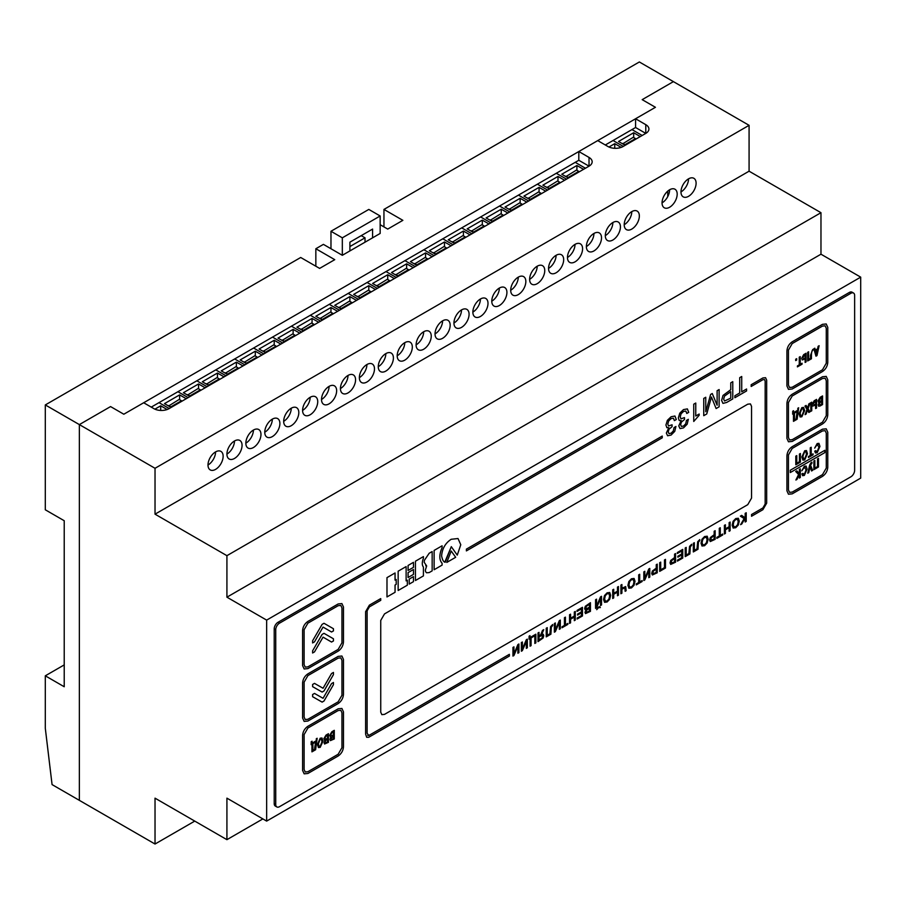 <?xml version="1.0" encoding="UTF-8"?>
<svg xmlns="http://www.w3.org/2000/svg" width="906" height="906" viewBox="0 0 906 906"><rect width="100%" height="100%" fill="white"/><g stroke="black" fill="none" stroke-linecap="round" stroke-linejoin="round"><path stroke-width="1.36" d="M215.571 451.901A10.702 6.183 120 0 0 208.573 461.335A10.702 6.183 120 0 0 210.215 469.908A10.702 6.183 120 0 0 215.571 469.387A10.702 6.183 120 0 0 222.559 459.954A10.702 6.183 120 0 0 220.917 451.381A10.702 6.183 120 0 0 215.571 451.901A10.702 6.183 -60 0 1 208.006 465.016M234.484 440.984A10.702 6.183 120 0 0 227.497 450.418A10.702 6.183 120 0 0 229.139 458.991A10.702 6.183 120 0 0 234.484 458.459A10.702 6.183 120 0 0 241.483 449.025A10.702 6.183 120 0 0 239.841 440.452A10.702 6.183 120 0 0 234.484 440.984A10.702 6.183 -60 0 1 226.919 454.087M253.408 430.056A10.702 6.183 120 0 0 246.421 439.489A10.702 6.183 120 0 0 248.051 448.062A10.702 6.183 120 0 0 253.408 447.541A10.702 6.183 120 0 0 260.396 438.108A10.702 6.183 120 0 0 258.754 429.535A10.702 6.183 120 0 0 253.408 430.056A10.702 6.183 -60 0 1 245.843 443.17M688.537 178.833A10.702 6.183 120 0 0 681.55 188.267A10.702 6.183 120 0 0 683.192 196.84A10.702 6.183 120 0 0 688.537 196.319A10.702 6.183 120 0 0 695.525 186.885A10.702 6.183 120 0 0 693.894 178.312A10.702 6.183 120 0 0 688.537 178.833A10.702 6.183 -60 0 1 680.972 191.947M272.321 419.138A10.702 6.183 120 0 0 265.333 428.572A10.702 6.183 120 0 0 266.976 437.145A10.702 6.183 120 0 0 272.321 436.613A10.702 6.183 120 0 0 279.32 427.179A10.702 6.183 120 0 0 277.678 418.606A10.702 6.183 120 0 0 272.321 419.138A10.702 6.183 -60 0 1 264.756 432.241M291.245 408.21A10.702 6.183 120 0 0 284.257 417.643A10.702 6.183 120 0 0 285.888 426.216A10.702 6.183 120 0 0 291.245 425.695A10.702 6.183 120 0 0 298.233 416.262A10.702 6.183 120 0 0 296.59 407.689A10.702 6.183 120 0 0 291.245 408.21A10.702 6.183 -60 0 1 283.68 421.324M310.158 397.292A10.702 6.183 120 0 0 303.17 406.726A10.702 6.183 120 0 0 304.812 415.299A10.702 6.183 120 0 0 310.158 414.767A10.702 6.183 120 0 0 317.157 405.333A10.702 6.183 120 0 0 315.515 396.76A10.702 6.183 120 0 0 310.158 397.292A10.702 6.183 -60 0 1 302.593 410.395M329.082 386.364A10.702 6.183 120 0 0 322.094 395.797A10.702 6.183 120 0 0 323.736 404.37A10.702 6.183 120 0 0 329.082 403.85A10.702 6.183 120 0 0 336.069 394.416A10.702 6.183 120 0 0 334.427 385.843A10.702 6.183 120 0 0 329.082 386.364A10.702 6.183 -60 0 1 321.517 399.478M348.006 375.446A10.702 6.183 120 0 0 341.007 384.88A10.702 6.183 120 0 0 342.649 393.453A10.702 6.183 120 0 0 348.006 392.921A10.702 6.183 120 0 0 354.993 383.487A10.702 6.183 120 0 0 353.351 374.914A10.702 6.183 120 0 0 348.006 375.446A10.702 6.183 -60 0 1 340.43 388.549M366.919 364.529A10.702 6.183 120 0 0 359.931 373.952A10.702 6.183 120 0 0 361.573 382.536A10.702 6.183 120 0 0 366.919 382.004A10.702 6.183 120 0 0 373.906 372.57A10.702 6.183 120 0 0 372.275 363.997A10.702 6.183 120 0 0 366.919 364.529A10.702 6.183 -60 0 1 359.354 377.632M385.843 353.6A10.702 6.183 120 0 0 378.844 363.034A10.702 6.183 120 0 0 380.486 371.607A10.702 6.183 120 0 0 385.843 371.075A10.702 6.183 120 0 0 392.83 361.653A10.702 6.183 120 0 0 391.188 353.068A10.702 6.183 120 0 0 385.843 353.6A10.702 6.183 -60 0 1 378.266 366.704M404.755 342.683A10.702 6.183 120 0 0 397.768 352.106A10.702 6.183 120 0 0 399.41 360.69A10.702 6.183 120 0 0 404.755 360.158A10.702 6.183 120 0 0 411.743 350.724A10.702 6.183 120 0 0 410.112 342.151A10.702 6.183 120 0 0 404.755 342.683A10.702 6.183 -60 0 1 397.19 355.786M423.68 331.755A10.702 6.183 120 0 0 416.681 341.188A10.702 6.183 120 0 0 418.323 349.761A10.702 6.183 120 0 0 423.68 349.229A10.702 6.183 120 0 0 430.667 339.807A10.702 6.183 120 0 0 429.025 331.222A10.702 6.183 120 0 0 423.68 331.755A10.702 6.183 -60 0 1 416.103 344.869M442.592 320.837A10.702 6.183 120 0 0 435.605 330.26A10.702 6.183 120 0 0 437.247 338.844A10.702 6.183 120 0 0 442.592 338.312A10.702 6.183 120 0 0 449.591 328.878A10.702 6.183 120 0 0 447.949 320.305A10.702 6.183 120 0 0 442.592 320.837A10.702 6.183 -60 0 1 435.027 333.94M461.516 309.909A10.702 6.183 120 0 0 454.518 319.342A10.702 6.183 120 0 0 456.16 327.915A10.702 6.183 120 0 0 461.516 327.383A10.702 6.183 120 0 0 468.504 317.961A10.702 6.183 120 0 0 466.862 309.376A10.702 6.183 120 0 0 461.516 309.909A10.702 6.183 -60 0 1 453.951 323.023M480.429 298.991A10.702 6.183 120 0 0 473.442 308.414A10.702 6.183 120 0 0 475.084 316.998A10.702 6.183 120 0 0 480.429 316.466A10.702 6.183 120 0 0 487.428 307.032A10.702 6.183 120 0 0 485.786 298.459A10.702 6.183 120 0 0 480.429 298.991A10.702 6.183 -60 0 1 472.864 312.094M499.353 288.063A10.702 6.183 120 0 0 492.354 297.496A10.702 6.183 120 0 0 493.997 306.069A10.702 6.183 120 0 0 499.353 305.537A10.702 6.183 120 0 0 506.341 296.115A10.702 6.183 120 0 0 504.699 287.53A10.702 6.183 120 0 0 499.353 288.063A10.702 6.183 -60 0 1 491.788 301.177M518.266 277.145A10.702 6.183 120 0 0 511.278 286.568A10.702 6.183 120 0 0 512.921 295.152A10.702 6.183 120 0 0 518.266 294.62A10.702 6.183 120 0 0 525.265 285.186A10.702 6.183 120 0 0 523.623 276.613A10.702 6.183 120 0 0 518.266 277.145A10.702 6.183 -60 0 1 510.701 290.248M537.19 266.217A10.702 6.183 120 0 0 530.203 275.651A10.702 6.183 120 0 0 531.833 284.224A10.702 6.183 120 0 0 537.19 283.691A10.702 6.183 120 0 0 544.178 274.269A10.702 6.183 120 0 0 542.535 265.685A10.702 6.183 120 0 0 537.19 266.217A10.702 6.183 -60 0 1 529.625 279.331M556.103 255.299A10.702 6.183 120 0 0 549.115 264.733A10.702 6.183 120 0 0 550.757 273.306A10.702 6.183 120 0 0 556.103 272.774A10.702 6.183 120 0 0 563.102 263.34A10.702 6.183 120 0 0 561.46 254.767A10.702 6.183 120 0 0 556.103 255.299A10.702 6.183 -60 0 1 548.538 268.403M575.027 244.371A10.702 6.183 120 0 0 568.039 253.805A10.702 6.183 120 0 0 569.67 262.378A10.702 6.183 120 0 0 575.027 261.857A10.702 6.183 120 0 0 582.014 252.423A10.702 6.183 120 0 0 580.372 243.85A10.702 6.183 120 0 0 575.027 244.371A10.702 6.183 -60 0 1 567.462 257.485M593.94 233.454A10.702 6.183 120 0 0 586.952 242.887A10.702 6.183 120 0 0 588.594 251.46A10.702 6.183 120 0 0 593.94 250.928A10.702 6.183 120 0 0 600.938 241.494A10.702 6.183 120 0 0 599.296 232.921A10.702 6.183 120 0 0 593.94 233.454A10.702 6.183 -60 0 1 586.375 246.557M612.864 222.525A10.702 6.183 120 0 0 605.876 231.959A10.702 6.183 120 0 0 607.518 240.532A10.702 6.183 120 0 0 612.864 240.011A10.702 6.183 120 0 0 619.851 230.577A10.702 6.183 120 0 0 618.22 222.004A10.702 6.183 120 0 0 612.864 222.525A10.702 6.183 -60 0 1 605.299 235.639M631.788 211.608A10.702 6.183 120 0 0 624.789 221.041A10.702 6.183 120 0 0 626.431 229.614A10.702 6.183 120 0 0 631.788 229.082A10.702 6.183 120 0 0 638.775 219.648A10.702 6.183 120 0 0 637.133 211.075A10.702 6.183 120 0 0 631.788 211.608A10.702 6.183 -60 0 1 624.211 224.711M669.625 189.762A10.702 6.183 120 0 0 662.626 199.195A10.702 6.183 120 0 0 664.268 207.768A10.702 6.183 120 0 0 669.625 207.236A10.702 6.183 120 0 0 676.612 197.802A10.702 6.183 120 0 0 674.97 189.229A10.702 6.183 120 0 0 669.625 189.762A10.702 6.183 -60 0 1 662.048 202.865M578.809 151.529L578.809 160.271L589.025 166.172L169.026 408.651A10.702 6.183 180 0 1 153.895 408.651L143.68 402.751L123.816 414.223L110.566 406.579L79.354 424.597L79.354 800.349L155.028 844.03L155.028 798.163L226.919 839.669L226.919 798.152L266.647 821.096L266.647 620.112L226.919 597.179L226.919 555.672L155.028 514.166L155.028 468.289L79.354 424.597L110.566 406.579L123.816 414.223L655.434 107.293L635.57 118.765L645.785 124.666A10.702 6.183 180 0 1 648.923 129.026A10.702 6.183 180 0 1 645.785 133.397L623.079 146.512A10.702 6.183 180 0 1 607.949 146.512L597.733 140.611L578.809 151.529L589.025 157.429A10.702 6.183 180 0 1 592.162 161.8A10.702 6.183 180 0 1 589.025 166.172L589.025 157.429M635.57 118.765L635.57 127.497L645.785 133.397L645.785 124.666M266.647 821.096L860.7 478.119L860.7 277.145L820.972 254.201L820.972 212.695L749.081 171.189L749.081 125.322L673.407 81.631L642.184 99.649L655.434 107.293L642.184 99.649L673.407 81.631L639.353 61.97L383.951 209.422L383.951 226.896M155.028 844.03L194.756 821.096M226.919 839.669L262.865 818.911M853.543 293.046L852.025 292.174A5.345 3.092 120 0 0 849.352 292.434L278.006 622.297A5.345 3.092 120 0 0 274.212 628.855L274.212 803.622A5.345 3.092 120 0 0 275.322 806.068L276.84 806.94A5.345 3.092 120 0 0 279.512 806.68L850.859 476.816A5.345 3.092 120 0 0 854.641 470.259L854.641 295.492A5.345 3.092 120 0 0 853.543 293.046A5.345 3.092 120 0 0 850.859 293.306L279.512 623.169A5.345 3.092 120 0 0 275.73 629.727L275.73 804.494A5.345 3.092 120 0 0 276.84 806.94M266.647 620.112L860.7 277.145M226.919 597.179L820.972 254.201M226.919 555.672L820.972 212.695M155.028 514.166L749.081 171.189M155.028 468.289L749.081 125.322M667.733 196.636L667.733 191.132M512.943 656.091L513.94 655.514L517.904 646.261L517.904 653.226L518.9 652.648L518.9 643.996L517.904 644.574L513.94 653.883L513.94 646.861L512.943 647.439L512.943 656.091L513.94 655.514L517.904 646.261L517.904 653.226L518.9 652.648L518.9 643.996M521.369 651.221L522.366 650.644L526.341 641.391L526.341 648.356L527.337 647.779L527.337 639.138L526.341 639.704L522.366 649.013L522.366 642.003L521.369 642.569L521.369 651.221L522.366 650.644L526.329 641.391L526.329 648.356L527.326 647.779L527.326 639.126M529.036 639.126L530.078 638.526L530.078 646.193L531.075 645.627L531.075 637.949L534.846 635.774L534.846 643.441L535.854 642.864L535.854 634.211L529.987 637.609L529.987 635.65L529.115 636.159L529.036 639.126L530.078 638.526L530.078 646.193L531.075 645.627L531.075 637.949L534.846 635.763L534.846 643.441L535.842 642.864L535.842 634.211L529.976 637.598L529.976 635.65M540.701 634.846L539.013 635.819L539.013 632.388L538.017 632.966L538.017 641.618L543.09 638.028L543.759 635.718L543.238 634.245L541.731 634.37L543.759 629.647L542.524 630.361L540.701 634.846L539.013 635.819L539.013 632.388M538.017 641.607L543.09 638.028L543.759 635.718L543.238 634.245L541.743 634.37L543.759 629.647M552.66 624.517L550.588 626.646L549.908 633.781L547.235 635.321L547.235 627.643L546.239 628.22L546.239 636.873L550.905 634.177L551.335 627.111L552.66 625.525L552.66 624.517L551.335 627.111L550.905 634.177L546.239 636.873M554.359 632.173L555.355 631.607L559.319 622.354L559.319 629.319L560.327 628.741L560.327 620.089L559.319 620.667L555.355 629.964L555.355 622.954L554.359 623.532L554.359 632.184L555.355 631.607L559.319 622.354L559.319 629.308L560.316 628.741L560.316 620.089M574.302 612.014L574.302 616.08L570.565 618.243L570.565 614.177L569.557 614.755L569.557 623.407L570.565 622.83L570.565 619.217L574.302 617.054L574.302 620.667L575.299 620.089L575.299 611.437L574.302 612.014M577.564 615.083L581.471 612.83L581.471 615.559L577.167 618.039L577.167 619.013L582.467 615.955L582.467 607.303L577.043 610.429L577.043 611.403L581.471 608.855L581.471 611.856L577.564 614.109L577.564 615.083L581.471 612.83L581.459 615.548M585.514 613.6L590.452 611.346L590.452 602.694L585.321 606.261L584.642 608.458L585.083 609.681L586.205 609.704L584.97 612.309L585.514 613.6L590.452 611.346L590.452 602.694M586.205 609.704L585.083 609.681L586.205 609.738M600.361 607.575L599.761 606.703L598.538 606.997L596.714 609.681L598.538 607.654L600.361 607.575L599.761 606.703L600.361 607.575L598.538 607.643L596.703 609.681M595.559 608.39L596.556 607.813L600.531 598.56L600.531 605.525L601.527 604.948L601.527 596.295L600.531 596.873L596.556 606.182L596.556 599.16L595.559 599.738L595.559 608.39L596.556 607.813L600.519 598.56L600.519 605.525L601.516 604.948L601.516 596.295M604.619 602.331L607.111 601.98L609.693 599.296L610.667 595.344L609.749 592.524L607.122 592.807L604.506 595.548L603.566 599.444L604.529 602.275L607.122 601.98L609.693 599.296L610.667 595.344L609.602 592.422M617.45 587.111L617.45 591.176L613.713 593.328L613.713 589.262L612.705 589.84L612.705 598.492L613.713 597.915L613.713 594.302L617.45 592.15L617.45 595.752L618.447 595.174L618.447 586.533L617.45 587.111M625.151 591.312L626.148 590.735L625.638 586.567L621.901 588.288L621.901 584.529L620.904 585.106L620.904 593.758L621.901 593.181L621.901 589.262L623.351 588.345L624.8 587.813L625.151 591.312L626.148 590.735L625.695 586.601M620.904 593.758L621.901 593.181L621.901 589.262L624.8 587.813L625.14 588.775M634.087 578.47L635.015 581.29L634.041 585.242L631.459 587.926L628.866 588.221L631.459 587.926L634.041 585.242L635.015 581.29L634.087 578.47L631.459 578.753L628.843 581.493L627.915 585.389L628.957 588.277M643.826 580.531L644.823 579.953L648.787 570.701L648.787 577.666L649.783 577.088L649.783 568.436L648.787 569.013L644.823 578.311L644.823 571.301L643.826 571.879L643.826 580.531L644.823 579.953L648.787 570.701L648.787 577.654L649.783 577.088L649.783 568.436M652.354 574.993L657.235 572.785L657.235 564.132L656.238 564.71L656.238 568.153L652.377 571.018L651.697 573.498L652.354 574.993L657.235 572.785L657.235 564.132M664.483 567.632L660.712 569.806L660.712 562.128L659.704 562.705L659.704 571.358L665.48 568.028L665.48 559.376L664.483 559.953L664.483 567.632L660.712 569.806L660.701 562.128M670.689 564.404L675.582 562.196L675.582 553.543L674.574 554.121L674.574 557.575L670.712 560.44L670.032 562.92L670.689 564.415L675.582 562.196L675.57 553.543M677.847 557.19L681.742 554.936L681.742 557.666L677.439 560.146L677.439 561.12L682.739 558.062L682.739 549.41L677.326 552.535L677.326 553.509L681.742 550.961L681.742 553.962L677.847 556.216L677.847 557.19L681.742 554.936L681.742 557.654M691.629 544.28L689.557 546.42L688.877 553.543L686.204 555.084L686.204 547.405L685.208 547.983L685.208 556.635L689.874 553.94L690.315 546.873L691.629 545.287L691.629 544.28L690.304 546.873L689.874 553.94L685.208 556.635M699.749 539.591L697.688 541.731L696.997 548.855L694.336 550.395L694.336 542.717L693.328 543.294L693.328 551.947L697.994 549.251L698.435 542.184L699.749 540.599L699.749 539.591L698.424 542.184L697.994 549.251L693.328 551.947M701.991 546.001L704.574 545.706L707.156 543.034L708.118 539.081L707.201 536.25L704.574 536.545L701.957 539.285L701.029 543.181L701.991 546.012L704.574 545.718L707.156 543.034L708.13 539.081L707.065 536.159M710.27 541.562L715.151 539.342L715.151 530.701L714.155 531.267L714.155 534.721L710.293 537.586L709.602 540.067L710.27 541.562L715.151 539.342L715.151 530.69M729.137 526.692L725.389 528.855L725.389 524.789L724.392 525.355L724.392 534.008L725.389 533.43L725.389 529.829L729.137 527.666L729.137 531.278L730.134 530.701L730.134 522.049L729.137 522.626L729.137 526.692M719.273 535.99L716.861 537.383L716.861 538.368L722.694 534.993L722.694 534.019L720.27 535.412L720.27 527.745L719.273 528.323L719.273 535.99M668.798 427.813L666.748 427.564L668.809 427.7L666.352 433.057L667.609 435.763L671.097 435.061L674.755 431.369L675.921 426.5L674.064 427.575L673.305 430.973L671.153 433.17L668.968 433.612L668.209 431.89L669.024 429.229L672.071 426.669L672.071 424.801L668.56 425.967L667.801 424.155L668.662 420.973L671.199 418.549L673.43 418.232L674.381 420.633L676.306 419.523L674.902 416.024L671.074 416.771L667.371 420.339L665.921 425.073L666.952 427.7M673.43 418.232L671.199 418.549L668.662 420.973M668.56 425.967L667.801 424.155L668.651 420.973M668.968 433.612L668.209 431.89L669.013 429.229L672.071 426.669L672.071 424.801M667.609 435.763L671.086 435.061L674.755 431.358L675.91 426.5M686.782 413.464L688.707 412.355L687.371 408.9L683.475 409.603L679.783 413.17L678.334 417.904L679.16 420.395L681.21 420.531L678.764 425.899L680.021 428.595L683.498 427.892L687.167 424.201L688.322 419.342L686.465 420.407L685.706 423.804L683.566 426.013L681.38 426.443L680.621 424.721L681.425 422.06L684.483 419.512L684.483 417.632L680.972 418.799L680.213 416.998L681.063 413.815L683.611 411.381L685.842 411.075L686.793 413.464L688.707 412.355L687.314 408.866M680.95 418.787L680.213 416.987L681.063 413.815L683.6 411.381L685.842 411.075M681.38 426.443L680.61 424.721L681.425 422.06L684.483 419.512L684.483 417.632M680.021 428.595L683.498 427.892L687.156 424.201L688.322 419.331M681.21 420.656L679.364 420.531M693.747 421.46L699.172 415.242L699.172 414.031L695.763 416.013L695.763 403.034L693.747 404.189L693.747 421.46L699.172 415.242L699.172 414.031L695.751 416.001L695.751 403.034M717.11 390.701L717.122 405.209L712.252 393.521L710.621 394.45L705.774 411.754L705.751 397.27L703.747 398.425L703.747 415.684L706.748 413.951L711.437 397.032L716.125 408.549L719.126 406.805L719.126 389.546L717.122 390.701L717.122 405.209L712.241 393.51M738.356 518.266L739.273 521.097L738.299 525.05L735.729 527.734L733.135 528.017L735.729 527.734L738.299 525.05L739.273 521.097L738.356 518.266L735.729 518.56L733.113 521.301L732.173 525.197L733.226 528.073M562.026 626.782L562.026 627.756L567.858 624.381L567.858 623.407L565.435 624.812L565.435 617.133L564.438 617.711L564.438 625.389L562.026 626.782M740.598 524.653L741.821 523.951L745.174 518.073L745.174 522.015L746.216 521.414L746.216 512.762L745.174 513.362L745.174 517.87L741.674 515.389L740.372 516.137L744.154 518.606L740.61 524.653L741.821 523.951L745.174 518.073L745.174 522.015L746.216 521.414L746.216 512.762M722.954 403.385L726.68 402.445L732.773 398.934L732.773 381.664L730.768 382.83L730.768 389.705L722.999 395.458L721.618 400.407L722.954 403.385L726.68 402.445L732.773 398.934L732.773 381.664M636.284 584.88L642.116 581.505L642.116 580.542L639.704 581.935L639.704 574.268L638.696 574.846L638.696 582.513L636.284 583.906L636.284 584.88L642.128 581.516L642.128 580.542L639.693 581.935L639.693 574.257M734.857 397.723L746.589 390.95L746.589 389.002L741.72 391.811L741.72 376.5L739.715 377.655L739.715 392.978L734.868 395.775L734.868 397.723L746.589 390.95L746.589 389.002L741.72 391.811L741.72 376.5M386.987 596.941L395.061 592.286L395.061 585.027L396.194 584.37L396.194 579.478L395.061 580.134L395.061 572.977L386.987 577.632L386.987 596.941L395.061 592.286L395.05 585.027L396.194 584.37L396.194 579.466L395.05 580.134L395.05 572.966M398.153 590.497L407.338 585.197L407.338 580.18L406.126 580.871L406.126 566.578L398.153 571.188L398.153 590.497L407.338 585.197M413.464 567.36L413.464 562.343L408.085 565.457L408.085 570.463L413.464 567.36L413.464 562.343M408.074 577.507L413.464 574.393L413.464 569.5L408.085 572.615L408.085 577.507L413.464 574.393L413.464 569.5M409.218 584.098L413.464 581.652L413.464 576.635L409.218 579.093L409.218 584.11L413.464 581.652L413.464 576.635M415.435 580.508L423.419 575.91L423.419 567.077C421.924 565.197 421.924 562.264 423.419 558.277L423.419 556.601L415.435 561.21L415.435 580.52L423.419 575.91L423.419 567.077C421.924 565.197 421.924 562.264 423.419 558.266L423.419 556.601M426.522 572.773L429.15 572.592L432.162 570.859L432.162 551.55L429.172 553.272L424.416 560.304L424.178 562.241L426.669 565.956L425.322 570.146L425.627 571.709L426.522 572.773L429.15 572.592L432.162 570.859L432.162 551.55M426.341 565.854L425.729 565.593L426.386 566.465M434.11 569.727L442.094 565.118L442.094 563.26C439.093 559.863 439.093 554.642 442.094 547.586L442.094 545.808L434.121 550.418L434.121 569.727L442.094 565.118L442.094 563.26C439.093 559.863 439.093 554.642 442.094 547.575L442.094 545.808M444.823 562.06L451.301 546.669L457.258 555.129L460.78 544.733L458.017 538.538L451.199 539.274C445.435 543.034 442.241 548.538 441.618 555.797L441.618 555.956C442.388 559.953 443.578 562.048 445.197 562.252L451.29 546.658L457.258 555.118L460.769 544.733L458.017 538.538M446.805 562.411L455.673 557.292L451.199 551.029L446.805 562.422L455.684 557.292L451.199 551.018M343.465 711.867L341.902 708.447L338.165 708.809L307.893 726.284C304.676 728.503 302.91 731.561 302.593 735.457L302.593 770.417L304.156 773.837L307.893 773.475L338.165 756C341.369 753.781 343.136 750.723 343.465 746.816L343.465 711.867L341.902 708.447M827.778 432.253L826.227 428.821L822.489 429.184L792.218 446.669C789.001 448.878 787.235 451.935 786.918 455.843L786.918 490.792L788.469 494.212L792.218 493.849L822.489 476.375C825.694 474.155 827.461 471.097 827.778 467.202L827.778 432.241L826.227 428.821M343.465 607.009L341.902 603.589L338.165 603.951L307.893 621.425C304.676 623.645 302.91 626.703 302.593 630.599L302.593 665.559L304.156 668.979L307.893 668.617L338.165 651.142C341.369 648.923 343.136 645.865 343.465 641.958L343.465 607.009L341.902 603.577M788.469 389.354L792.206 388.991L822.478 371.517C825.694 369.297 827.461 366.239 827.778 362.343L827.778 327.383L826.227 323.963L822.489 324.325L792.218 341.811C789.001 344.02 787.235 347.077 786.918 350.984L786.918 385.933L788.469 389.354L792.218 388.991L822.489 371.517C825.694 369.297 827.461 366.239 827.778 362.343L827.778 327.383L826.227 323.963M343.465 659.443L341.902 656.012L338.165 656.374L307.893 673.86C304.676 676.069 302.91 679.126 302.593 683.033L302.593 717.982L304.156 721.403L307.893 721.04L338.165 703.566C341.369 701.346 343.136 698.288 343.465 694.392L343.465 659.443L341.902 656.012M788.469 441.788L792.206 441.415L822.478 423.94C825.694 421.732 827.461 418.674 827.778 414.767L827.778 379.818L826.227 376.398L822.489 376.76L792.218 394.235C789.001 396.454 787.235 399.512 786.918 403.408L786.918 438.368L788.469 441.788L792.218 441.426L822.489 423.951C825.694 421.732 827.461 418.674 827.778 414.767L827.778 379.818L826.227 376.386M369.376 606.895L380.735 600.35L380.735 598.594L380.724 600.338L369.376 606.895L367.111 610.837L369.376 606.895M367.111 733.316L367.111 610.837L367.1 733.316L368.833 735.468L367.734 735.412L368.821 735.468L367.1 733.316M509.376 654.325L509.376 656.069L509.376 654.325L368.833 735.468M366.658 737.258L368.685 737.303L509.376 656.069L368.685 737.303L366.658 737.258L365.594 734.041L365.594 611.709L369.376 605.151L380.735 598.594M466.386 550.893L662.241 437.813L662.241 436.069L662.241 437.813L466.386 550.893L466.386 549.138L662.241 436.069M765.559 377.7L766.669 380.146L765.559 377.7L762.886 377.961L751.165 384.733L751.165 386.477L762.886 379.705L764.494 379.557L765.162 381.018L765.162 504.03L762.886 507.96L751.538 514.517L751.538 516.261L762.886 509.704L751.538 516.261M766.669 380.146L766.669 503.158L762.886 509.704L766.669 503.158L766.669 380.146M381.834 714.641L384.506 714.381L747.756 504.665L751.538 498.107L751.538 406.352L750.428 403.917L747.756 404.178L384.518 613.894L380.735 620.44L380.735 712.195L381.845 714.641L384.518 714.381L747.756 504.665L751.538 498.107L751.538 406.364L750.428 403.917M751.153 386.477L762.886 379.705L764.483 379.557L765.151 381.018M826.272 380.69L825.151 378.244L822.489 378.504L792.218 395.979L788.435 402.536L788.435 437.485L789.545 439.931L792.218 439.67L822.489 422.196L826.272 415.65L826.272 380.69L825.151 378.244L822.478 378.504L792.206 395.979L788.424 402.536L788.424 437.485L789.534 439.931L792.206 439.67M792.648 414.167L793.475 413.691L793.475 421.347L797.133 419.24L798.662 407.768L797.812 408.266L797.812 410.214L793.565 412.66L793.565 410.712L792.716 411.211L792.648 414.167L793.475 413.691L793.475 421.347L797.133 419.24L798.662 407.768M800.089 416.987L801.844 416.771L804.641 410.588L803.633 407.428L801.844 407.621L799.047 413.815L800.089 416.987L801.844 416.783L804.641 410.588L803.633 407.417M805.083 414.642L806.125 414.042L807.495 410.067L808.843 412.479L809.964 411.834L808.073 408.708L810.055 403.147L808.911 403.804L807.506 408.006L806.102 405.424L804.958 406.092L806.963 409.376L805.094 414.642L806.125 414.042L807.495 410.067L808.832 412.479L809.964 411.834L808.061 408.708L810.055 403.147M810.802 411.347L811.753 410.803L811.753 402.162L810.802 402.717L810.802 411.347L811.753 410.803L811.753 402.162M812.75 406.092L815.615 405.05L815.615 408.561L816.566 408.017L816.566 399.387L814.177 400.769L812.161 404.461L812.75 406.092L815.615 405.05L815.615 408.561L816.566 408.017L816.566 399.387M820.077 405.99L822.546 404.563L822.546 395.933L820.157 397.315L817.937 400.996L819.284 402.355L818.175 404.903L818.673 406.228L822.546 404.563L822.546 395.933M819.273 402.355L818.435 402.343L819.273 402.423M304.144 721.403L307.893 721.04L338.165 703.566C341.369 701.346 343.136 698.288 343.453 694.392L343.453 659.432M341.947 660.304L340.826 657.869L338.165 658.13L307.893 675.604L304.11 682.15L304.11 717.11L305.22 719.557L307.893 719.296L338.165 701.822L341.947 695.264L341.947 660.315L340.837 657.869L338.165 658.13L307.893 675.604L304.11 682.161L304.11 717.11L305.22 719.557L307.893 719.296M312.615 686.657L322.117 692.071L323.997 690.972L333.442 674.63L333.442 672.445L331.551 673.532L323.057 688.254L314.495 683.384L312.604 684.483L312.615 686.657L322.117 692.071L323.997 690.972L333.442 674.619L333.442 672.445M312.615 696.703L322.117 702.116L323.997 701.029L333.442 684.676L333.442 682.501L331.551 683.588L323.057 698.3L314.495 693.43L312.604 694.528L312.615 696.703L322.117 702.116L323.997 701.018L333.442 684.676L333.442 682.501M826.272 328.266L825.151 325.82L822.489 326.081L792.218 343.555L788.435 350.112L788.435 385.061L789.545 387.508L792.218 387.247L822.489 369.773L826.272 363.215L826.272 328.266L825.151 325.82L822.478 326.081L792.206 343.555L788.424 350.101L788.424 385.061L789.534 387.508L792.206 387.247M795.695 360.588L796.68 360.022L796.68 358.674L795.695 359.24L795.695 360.588L796.68 360.022L796.68 358.674M797.416 366.873L802.048 364.212L802.037 363.238L800.202 364.303L800.202 356.636L799.251 357.19L799.251 364.846L797.416 365.911L797.416 366.885L802.048 364.212L802.048 363.238L800.202 364.303M802.263 359.954L805.128 358.912L805.128 362.434L806.08 361.879L806.08 353.249L803.69 354.631L801.663 358.323L802.263 359.965L805.128 358.912L805.128 362.423L806.08 361.879L806.08 353.249M812.773 349.399L810.485 355.379L810.485 358.357L808.628 359.433L808.628 351.777L807.676 352.321L807.676 360.95L811.436 358.787L811.436 355.073C811.629 351.607 812.082 350.056 812.773 350.429L812.773 349.399L812.773 350.429C812.07 350.056 811.629 351.607 811.436 355.073L811.436 358.787L807.676 360.95M818.129 346.285L817.597 348.833L815.355 350.124L814.822 348.198L813.826 348.776L815.978 356.171L816.986 355.582L819.126 345.718L818.129 346.285M304.144 668.979L307.893 668.605L338.165 651.131C341.369 648.923 343.136 645.865 343.453 641.958L343.453 607.009M341.947 607.881L340.826 605.435L338.165 605.695L307.893 623.169L304.11 629.727L304.11 664.676L305.22 667.122L307.893 666.861L338.165 649.387L341.947 642.841L341.947 607.881L340.837 605.435L338.165 605.695L307.893 623.169L304.11 629.727L304.11 664.676L305.22 667.122L307.893 666.861M312.604 652.988L314.495 651.901L323.046 637.145L331.551 642.048L333.442 640.961L333.442 638.775L323.997 633.328L322.117 634.415L312.615 650.802L312.604 652.988L314.495 651.901L323.046 637.145L331.551 642.048L333.442 640.961L333.442 638.775L323.997 633.328M312.604 642.932L314.495 641.856L323.046 627.088L331.551 632.003L333.442 630.916L333.442 628.73L323.997 623.283L322.117 624.37L312.615 640.746L312.604 642.932L314.495 641.856L323.046 627.088L331.551 632.003L333.442 630.904L333.442 628.73L323.997 623.283M788.469 494.212L792.206 493.849L822.478 476.375C825.694 474.155 827.461 471.097 827.778 467.202L827.778 432.241M826.272 433.125L825.151 430.678L822.489 430.939L792.218 448.413L788.435 454.971L788.435 489.92L789.545 492.366L792.218 492.105L822.489 474.631L826.272 468.074L826.272 433.125L825.151 430.678L822.478 430.939L792.206 448.413L788.424 454.959L788.424 489.92L789.534 492.366L792.206 492.105M799.443 454.053L799.443 461.72L796.759 463.272L796.759 455.616L795.808 456.16L795.808 464.789L800.394 462.139L800.394 453.51L799.443 454.053M802.931 460.135L804.687 459.92L807.484 453.725L806.476 450.565L804.687 450.769L801.889 456.964L802.931 460.135L804.687 459.92L807.484 453.736L806.476 450.565M813.056 453.861L811.21 454.925L811.21 447.27L810.258 447.813L810.258 455.469L808.424 456.533L808.424 457.507L813.056 454.835L813.056 453.861M814.664 448.13L817.133 444.563L818.163 444.472L817.121 444.563L818.956 447.009L817.178 451.732L816.204 451.868L817.178 451.732L815.683 450.644L814.732 451.199L815.468 452.977L817.178 452.706L819.953 446.386L818.933 443.34L817.167 443.566L814.664 448.13L817.121 444.563L818.956 447.009M795.887 480.033L796.963 479.421L799.352 474.359L799.352 478.04L800.304 477.485L800.304 468.855L799.352 469.41L799.352 473.623L796.85 470.848L795.706 471.505L798.594 474.484L795.887 480.033L796.963 479.421L799.352 474.359M801.821 470.837L804.29 467.27L805.332 467.179L804.29 467.27L806.114 469.716L804.347 474.438L803.362 474.574L804.347 474.438L802.852 473.351L801.901 473.906L802.625 475.684L804.347 475.412L807.11 469.093L806.091 466.046L804.324 466.273L801.821 470.837L804.29 467.27L806.114 469.716M807.756 473.181L808.741 472.615L810.021 466.862L811.572 470.984L812.671 470.339L810.519 465.106L811.957 463.215L811.957 462.162L811.221 462.422L809.692 464.971L807.767 473.181L808.741 472.615L810.021 466.862L811.572 470.973L812.671 470.339L810.519 465.106L811.957 462.162M817.529 458.912L817.529 466.567L814.845 468.119L814.845 460.463L813.894 461.007L813.894 469.636L818.48 466.986L818.48 458.357L817.529 458.912M790.315 472.536L824.845 452.604L824.845 450.293L790.315 470.225L790.315 472.536L824.845 452.604L824.845 450.293M304.144 773.837L307.893 773.475L338.165 755.989C341.369 753.781 343.136 750.723 343.453 746.816L343.453 711.867M341.947 712.739L340.826 710.293L338.165 710.553L307.893 728.028L304.11 734.585L304.11 769.534L305.22 771.98L307.893 771.719L338.165 754.245L341.947 747.699L341.947 712.739L340.837 710.293L338.165 710.553L307.893 728.028L304.11 734.585L304.11 769.545L305.22 771.98L307.893 771.719M311.132 744.664L311.958 744.188L311.947 751.844L315.616 749.738L317.145 738.277L316.285 738.764L316.285 740.712L312.049 743.169L312.049 741.21L311.2 741.708L311.132 744.664L311.958 744.188L311.958 751.855L315.616 749.738L317.145 738.265M318.448 747.563L320.192 747.348L323 741.153L321.992 737.994L320.203 738.197L317.406 744.392L318.448 747.563L320.203 747.348L323 741.153L321.981 737.994M324.541 744.007L328.425 742.342L328.425 733.713L326.035 735.094L323.816 738.775L325.163 740.134L324.054 742.671L324.552 744.007L328.425 742.342L328.425 733.701M325.152 740.134L324.303 740.123L325.152 740.191M330.396 740.621L334.28 738.956L334.28 730.327L331.89 731.708L329.671 735.4L331.018 736.748L329.909 739.296L330.407 740.632L334.28 738.956L334.28 730.327M331.007 736.748L330.158 736.737L331.007 736.816M408.074 570.463L413.464 567.349M407.338 585.185L407.338 580.18L406.126 580.871L406.126 566.578M333.329 734.868L333.329 731.855L331.947 732.648L330.622 734.936L331.947 735.672L333.329 734.868L333.329 731.855L331.947 732.648L330.633 734.936L331.947 735.672M333.329 738.537L333.329 735.842L330.871 738.605L331.97 739.319L333.329 738.537L333.329 735.842L330.871 738.605L331.97 739.319M327.474 738.254L327.474 735.23L326.092 736.023L324.767 738.322L326.092 739.047L327.474 738.254L327.474 735.23L326.092 736.023L324.767 738.322L326.092 739.047M327.474 741.912L327.474 739.228L326.149 739.987L325.016 741.991L326.115 742.693L327.474 741.912L327.474 739.228L326.149 739.987L325.016 741.991L326.115 742.693M318.391 743.815L319.172 746.487L320.192 746.374L322.004 741.731L321.222 739.058L320.192 739.171L318.391 743.815L319.172 746.487L320.203 746.374L322.004 741.731L321.234 739.058L320.203 739.171L318.391 743.815M316.285 740.712L312.049 743.169L312.049 741.21M314.665 748.243L315.616 742.082L312.898 743.645L312.898 750.327L314.665 749.307L315.605 742.082L312.898 743.645L312.898 750.327L314.665 749.307M730.768 398.142L730.768 391.652L724.517 396.103L723.679 399.172L724.517 401.007L730.768 398.142L730.757 391.652L724.517 396.103L723.668 399.172L724.517 401.007M745.174 513.362L745.174 517.87L741.674 515.378M562.026 627.756L567.858 624.381L567.858 623.407L565.435 624.812L565.435 617.133M737.552 519.387L735.729 519.534L733.928 521.448L733.237 524.585L733.871 526.828L735.717 526.748L737.586 524.699L738.209 521.709L737.552 519.387L735.717 519.534L733.928 521.448L733.237 524.574L733.871 526.816L735.729 526.748M815.978 356.16L816.986 355.582L819.126 345.707M817.597 348.821L815.355 350.124L814.822 348.198M817.382 349.784L815.57 350.837L816.476 354.178L817.382 349.784L815.57 350.837L816.476 354.189L817.382 349.784M810.485 358.357L808.628 359.433L808.628 351.777M805.117 357.802L805.117 354.631L803.803 355.401L802.625 357.666L803.882 358.527L805.128 357.802L805.128 354.631L802.625 357.666L803.882 358.527M800.202 364.291L800.202 356.636M818.673 406.228L820.066 405.99M821.64 400.452L821.64 397.428L818.933 400.52L820.258 401.245L821.64 400.452L821.64 397.428L818.945 400.52L820.258 401.245L818.933 400.52L820.258 401.245M821.64 404.11L821.64 401.426L820.315 402.185L819.183 404.189L820.281 404.903L821.64 404.11L821.64 401.426L820.315 402.196L819.183 404.189L820.281 404.903M815.66 404.053L815.66 400.882L814.335 401.641L813.158 403.917L814.415 404.778L815.66 404.053L815.66 400.882L813.158 403.917L814.415 404.778M808.911 403.804L807.506 408.006L806.102 405.424M800.077 413.215L800.859 415.888L801.889 415.775L803.69 411.131L802.909 408.459L801.889 408.572L800.077 413.215L800.87 415.888L801.889 415.775L803.69 411.131L802.92 408.459L801.889 408.583L800.089 413.215M797.801 410.214L793.565 412.66L793.565 410.712M796.227 417.711L797.178 411.55L794.471 413.125L794.471 419.806L796.227 418.787L797.178 411.55L794.46 413.113L794.46 419.806L796.227 418.787M813.882 469.636L818.48 466.986L818.48 458.357M817.529 466.567L814.834 468.119L814.834 460.463M802.625 475.684L804.347 475.412L807.11 469.093L806.091 466.046M804.347 474.438L802.852 473.351M799.341 469.399L799.341 473.623L796.85 470.848M799.341 474.359L799.341 478.04L800.304 477.485L800.292 468.855M815.457 452.977L817.178 452.706L819.941 446.386L818.933 443.34M817.178 451.732L815.683 450.644M808.424 457.507L813.044 454.835L813.044 453.861L811.21 454.925L811.21 447.258M802.875 456.25L803.656 458.923L804.687 458.81L806.487 454.166L805.717 451.494L804.687 451.607L802.875 456.25L803.667 458.923L804.687 458.81L806.487 454.166L805.717 451.494L804.687 451.607L802.886 456.25M795.796 464.789L800.394 462.139L800.394 453.51M799.443 461.709L796.748 463.272L796.748 455.605M703.747 415.684L706.748 413.951L711.437 397.021L716.114 408.538L719.126 406.805L719.115 389.546M710.621 394.45L705.774 411.754L705.751 397.258M674.381 420.633L676.306 419.523M676.295 419.523L674.97 416.058M716.85 538.357L722.694 534.993L722.694 534.019L720.27 535.412L720.27 527.745M729.126 526.692L725.389 528.855M724.392 534.008L725.389 533.43L725.389 529.829L729.126 527.666L729.126 531.267L730.134 530.701L730.134 522.049M725.389 528.844L725.389 524.778M714.155 538.945L714.155 535.695L711.051 537.915L710.632 539.455L711.04 540.372L714.155 538.945L714.155 535.695L711.04 537.915L711.051 540.372M706.408 537.371L704.574 537.518L702.784 539.432L702.093 542.558L702.728 544.812L704.574 544.733L706.431 542.671L707.065 539.693L706.408 537.371L704.574 537.518L702.773 539.432L702.082 542.558L702.716 544.8L704.574 544.733M696.997 548.855L694.324 550.395L694.324 542.717M688.877 553.543L686.204 555.084L686.204 547.405M677.314 553.509L681.742 550.961L681.742 553.962M677.439 561.12L682.739 558.062L682.739 549.41M674.574 561.799L674.574 558.549L671.471 560.757L671.459 563.215L671.04 562.298L671.471 563.226L674.574 561.799L674.574 558.549L671.459 560.757L671.471 563.226M659.704 571.358L665.48 568.028L665.48 559.376M656.238 572.388L656.238 569.138L653.135 571.346L652.716 572.886L653.124 573.804L656.238 572.388L656.238 569.127L653.124 571.346L653.135 573.804M648.787 569.013L644.823 578.311L644.823 571.301M633.294 579.58L631.459 579.727L629.67 581.652L628.979 584.778L629.602 587.02L631.459 586.952L633.317 584.891L633.951 581.901L633.294 579.58L631.459 579.727L629.659 581.641L628.968 584.778L629.602 587.02L631.459 586.952M622.898 587.643L621.901 588.288L621.901 584.529M612.705 598.492L613.713 597.915L613.702 594.302L617.45 592.15L617.45 595.752L618.447 595.174L618.447 586.522M617.45 591.165L613.702 593.328L613.702 589.262M608.945 593.645L607.122 593.792L605.321 595.706L604.63 598.832L605.265 601.074L607.111 601.006L608.968 598.945L609.602 595.955L608.945 593.645L607.111 593.781L605.321 595.695L604.63 598.832L605.253 601.074L607.122 601.006M600.519 596.873L596.556 606.182L596.556 599.16M589.455 607.269L589.455 604.245L586.08 606.567L585.672 607.96L586.057 608.832L589.455 607.269L589.444 604.245L586.069 606.567L586.069 608.843M589.455 610.95L589.455 608.254L586.375 610.372L585.978 611.595L586.363 612.377L589.455 610.95L589.444 608.243L586.363 610.372L586.363 612.377M577.043 611.403L581.471 608.855L581.459 611.856M577.156 619.013L582.467 615.955L582.467 607.303M569.557 623.396L570.565 622.83L570.554 619.217L574.302 617.054L574.302 620.667L575.299 620.089L575.299 611.437M574.302 616.08L570.554 618.243L570.554 614.177M559.319 620.667L555.355 629.964L555.355 622.954M549.897 633.77L547.235 635.321L547.235 627.643M542.739 636.284L542.275 635.31L542.739 636.284L542.275 635.31L539.013 636.793L539.013 640.066L542.343 637.699L542.275 635.31L539.013 636.793L539.013 640.066L541.097 638.866M526.329 639.704L522.366 649.013L522.366 641.992M517.904 644.574L513.94 653.883L513.94 646.861M342.321 255.299L342.321 237.825L380.158 215.979L380.158 233.454L342.321 255.299L323.408 244.371L315.843 248.742L315.843 266.217M330.973 248.742L330.973 231.268L342.321 237.825M330.973 231.268L368.81 209.422L380.158 215.979M365.027 242.185L365.027 237.825L361.245 235.639L349.897 242.185L349.897 250.928M372.593 237.825L372.593 229.082L349.897 242.185M349.897 246.557L365.027 237.825M45.3 675.819L45.3 728.254L52.072 784.596L79.354 800.349L79.354 424.597L45.3 404.937L45.3 509.795L64.224 520.724L64.224 686.748L45.3 675.819L64.224 664.902M45.3 404.937L300.701 257.485L319.625 268.403L334.756 259.671L315.843 248.742M380.158 224.711L387.734 229.082L402.864 220.339L383.951 209.422M635.57 127.497L605.299 144.983M578.809 160.271L151.245 407.122M160.702 410.441L160.702 405.809L154.903 409.161M169.218 408.538L159.003 402.649L169.218 408.538M167.134 409.523L160.702 405.809M179.626 399.693L179.626 394.891L164.484 403.623L171.109 407.451M188.142 397.621L177.916 391.72L188.142 397.621M186.24 398.708L179.626 394.891M168.595 405.56L170.86 406.873L181.46 400.758L179.184 399.444L168.595 406.001M181.46 400.758L181.46 401.471M198.539 388.776L198.539 383.963L183.408 392.706L190.034 396.522M207.055 386.692L196.84 380.803L207.055 386.692M205.164 387.791L198.539 383.963M187.508 394.642L189.784 395.945L200.373 389.829L198.108 388.515L187.508 395.073M200.373 389.829L200.373 390.554M217.463 377.847L217.463 373.046L202.321 381.777L208.946 385.605M225.979 375.775L215.764 369.875L225.979 375.775M224.088 376.862L217.463 373.046M206.432 383.714L208.697 385.027L219.297 378.912L217.021 377.598L206.432 384.155M219.297 378.912L219.297 379.625M236.375 366.93L236.375 362.117L221.245 370.86L227.87 374.676M244.892 364.846L234.677 358.957L244.892 364.846M243.001 365.945L236.375 362.117M225.345 372.796L227.621 374.099L238.21 367.983L235.945 366.67L225.345 373.227M238.21 367.983L238.21 368.708M255.299 356.001L255.299 351.2L240.158 359.931L246.783 363.759M263.816 353.929L253.601 348.029L263.816 353.929M261.925 355.016L255.299 351.2M244.269 361.868L246.534 363.181L257.134 357.066L254.858 355.752L244.269 362.309M257.134 357.066L257.134 357.791M274.212 345.084L274.212 340.271L259.082 349.014L265.707 352.842M282.729 343.012L272.513 337.111L282.729 343.012M280.837 344.099L274.212 340.271M263.182 350.95L265.458 352.253L276.047 346.137L273.782 344.835L263.182 351.381M276.047 346.137L276.047 346.862M293.136 334.155L293.136 329.354L278.006 338.097L284.62 341.913M301.653 332.083L291.438 326.183L301.653 332.083M299.761 333.17L293.136 329.354M282.106 340.022L284.371 341.335L294.971 335.22L292.695 333.906L282.106 340.463M294.971 335.22L294.971 335.945M312.06 323.238L312.06 318.425L296.919 327.168L303.544 330.996M320.565 321.166L310.35 315.265L320.565 321.166M318.674 322.253L312.06 318.425M301.019 329.105L303.295 330.407L313.884 324.291L311.619 322.989L301.019 329.535M313.884 324.291L313.884 325.016M330.973 312.31L330.973 307.508L315.843 316.251L322.457 320.067M339.49 310.237L329.274 304.337L339.49 310.237M337.598 311.336L330.973 307.508M319.943 318.176L322.208 319.49L332.808 313.374L330.531 312.06L319.943 318.618M332.808 313.374L332.808 314.099M349.897 301.392L349.897 296.59L334.756 305.322L341.381 309.15M358.402 299.32L348.187 293.419L358.402 299.32M356.511 300.407L349.897 296.59M338.867 307.259L341.132 308.561L351.721 302.445L349.456 301.143L338.867 307.689M351.721 302.445L351.721 303.17M368.81 290.464L368.81 285.662L353.68 294.405L360.294 298.221M377.326 288.391L367.111 282.491L377.326 288.391M375.435 289.49L368.81 285.662M357.779 296.33L360.056 297.644L370.645 291.528L368.38 290.214L357.779 296.772M370.645 291.528L370.645 292.253M387.734 279.546L387.734 274.745L372.593 283.476L379.218 287.304M396.239 277.474L386.024 271.574L396.239 277.474M394.348 278.561L387.734 274.745M376.703 285.413L378.968 286.715L389.569 280.6L387.292 279.297L376.703 285.843M389.569 280.6L389.569 281.324M406.647 268.618L406.647 263.816L391.517 272.559L398.13 276.375M415.163 266.545L404.948 260.645L415.163 266.545M413.272 267.644L406.647 263.816M395.616 274.484L397.893 275.798L408.481 269.682L406.216 268.369L395.616 274.926M408.481 269.682L408.481 270.407M425.571 257.7L425.571 252.899L410.429 261.63L417.054 265.458M434.076 255.628L423.861 249.728L434.076 255.628M432.185 256.715L425.571 252.899M414.54 263.567L416.805 264.88L427.406 258.754L425.129 257.451L414.54 263.997M427.406 258.754L427.406 259.478M444.484 246.783L444.484 241.97L429.353 250.713L435.979 254.529M453 244.699L442.785 238.799L453 244.699M451.109 245.798L444.484 241.97M433.453 252.638L435.729 253.952L446.318 247.836L444.053 246.523L433.453 253.08M446.318 247.836L446.318 248.561M463.408 235.854L463.408 231.053L448.266 239.784L454.891 243.612M471.924 233.782L461.698 227.882L471.924 233.782M470.021 234.869L463.408 231.053M452.377 241.721L454.642 243.035L465.242 236.908L462.966 235.605L452.377 242.151M465.242 236.908L465.242 237.632M482.32 224.937L482.32 220.124L467.19 228.867L473.815 232.683M490.837 222.853L480.622 216.953L490.837 222.853M488.946 223.952L482.32 220.124M471.29 230.792L473.566 232.106L484.155 225.99L481.89 224.677L471.29 231.234M484.155 225.99L484.155 226.715M501.245 214.009L501.245 209.207L486.103 217.938L492.728 221.766M509.761 211.936L499.546 206.036L509.761 211.936M507.87 213.023L501.245 209.207M490.214 219.875L492.479 221.189L503.079 215.073L500.803 213.759L490.214 220.305M503.079 215.073L503.079 215.787M520.157 203.091L520.157 198.278L505.027 207.021L511.652 210.838M528.674 201.007L518.459 195.118L528.674 201.007M526.782 202.106L520.157 198.278M509.127 208.946L511.403 210.26L521.992 204.144L519.727 202.831L509.127 209.388M521.992 204.144L521.992 204.869M539.081 192.163L539.081 187.361L523.951 196.092L530.565 199.92M547.598 190.09L537.383 184.19L547.598 190.09M545.706 191.177L539.081 187.361M528.051 198.029L530.316 199.343L540.916 193.227L538.64 191.913L528.051 198.471M540.916 193.227L540.916 193.941M557.994 181.245L557.994 176.432L542.864 185.175L549.489 188.992M566.51 179.161L556.295 173.273L566.51 179.161M564.619 180.26L557.994 176.432M546.964 187.1L549.24 188.414L559.829 182.299L557.564 180.985L546.964 187.542M559.829 182.299L559.829 183.023M576.918 170.317L576.918 165.515L561.788 174.246L568.402 178.074M585.435 168.244L575.219 162.344M583.543 169.331L576.918 165.515M565.888 176.183L568.153 177.497L578.753 171.381L576.476 170.068L565.888 176.625M578.753 171.381L578.753 172.095M614.755 148.301L614.755 143.669L608.945 147.021M623.271 146.398L613.056 140.498L623.271 146.398M621.188 147.384L614.755 143.669M633.679 137.553L633.679 132.74L618.538 141.483L625.163 145.311M642.184 135.481L631.969 129.581M640.293 136.568L633.679 132.74M622.649 143.42L624.913 144.722L635.502 138.607L633.237 137.293L622.649 143.85M635.502 138.607L635.502 139.331M850.859 293.306L849.352 292.434M279.512 623.169L278.006 622.297M275.73 629.727L274.212 628.855M275.73 804.494L274.212 803.622"/></g></svg>
